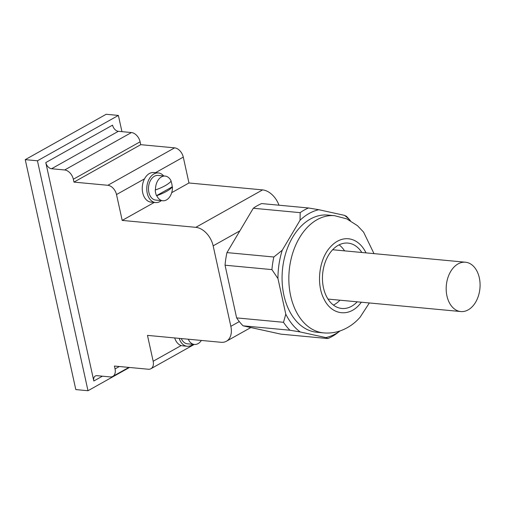 <?xml version="1.0" encoding="UTF-8"?>
<svg xmlns="http://www.w3.org/2000/svg" width="505" height="505" viewBox="0 0 505 505"><rect width="100%" height="100%" fill="white"/><g stroke="black" fill="none" stroke-linecap="round" stroke-linejoin="round"><path stroke-width="0.76" d="M155.502 189.93A30.818 9.608 -12.4 0 0 165.318 185.594A30.818 9.608 -12.4 0 0 171.176 181.143A12.391 8.433 95.4 0 0 165.135 176.081A12.391 8.433 95.4 0 0 161.291 177.002A12.391 8.433 95.4 0 0 155.502 189.93L155.243 189.905A12.391 8.433 95.4 0 0 155.622 192.929A12.391 8.433 95.4 0 0 156.512 195.656L156.771 195.681A12.391 8.433 95.4 0 0 162.812 200.75A12.391 8.433 95.4 0 0 166.347 199.993A12.391 8.433 95.4 0 0 172.445 186.894L172.18 186.869A12.391 8.433 95.4 0 0 171.807 183.852A12.391 8.433 95.4 0 0 171.012 181.333M172.445 186.894A30.818 9.608 167.6 0 1 166.581 191.338A30.818 9.608 167.6 0 1 156.771 195.681M188.737 339.259A30.818 9.608 167.6 0 1 188.365 339.385A12.391 8.433 95.4 0 0 194.412 344.454A12.391 8.433 95.4 0 0 197.941 343.697A12.391 8.433 95.4 0 0 201.4 340.446M181.257 338.552A12.391 8.433 95.4 0 0 187.374 343.791L194.412 344.454M179.206 338.363A14.866 10.125 95.4 0 0 187.147 346.26A14.866 10.125 95.4 0 0 192.948 344.315M174.692 337.94A14.866 10.125 95.4 0 0 181.175 345.54A14.866 10.125 95.4 0 0 182.627 345.837L187.147 346.26M147.473 335.383L153.16 361.245A9.292 6.155 60.7 0 1 150.932 368.713A9.292 6.155 60.7 0 1 148.281 369.231L114.414 366.049L115.045 368.928A9.292 6.155 60.7 0 1 112.811 376.395A9.292 6.155 60.7 0 1 110.166 376.913L97.067 375.682A6.193 4.103 60.7 0 0 95.3 376.029A6.193 4.103 60.7 0 0 93.816 381.004L45.791 162.572A6.193 4.103 60.7 0 0 51.567 168.746L64.665 169.977A9.292 6.155 60.7 0 1 73.339 179.237L73.97 182.109L107.843 185.291A9.292 6.155 60.7 0 1 116.51 194.551L122.197 220.414L195.814 227.332A18.584 12.316 60.7 0 1 213.154 245.847L230.848 326.325A18.584 12.316 60.7 0 1 226.385 341.26A18.584 12.316 60.7 0 1 221.089 342.295L147.473 335.383M278.987 205.2A18.584 12.316 60.7 0 0 262.581 189.899L188.965 182.98L183.283 157.118A9.292 6.155 60.7 0 0 174.61 147.858L140.737 144.676L140.106 141.804A9.292 6.155 60.7 0 0 131.439 132.544L118.34 131.313A6.193 4.103 60.7 0 1 112.558 125.139L45.791 162.572M121.945 131.654L118.378 115.424L37.446 160.792L87.996 390.725L129.482 367.47M118.378 115.424L106.183 114.275L25.25 159.649L75.8 389.576L87.996 390.725M25.25 159.649L37.446 160.792M140.737 144.676L73.97 182.109M163.67 175.942A14.866 10.125 95.4 0 0 158.33 172.95L153.81 172.527A14.866 10.125 95.4 0 0 144.525 178.839A14.866 10.125 95.4 0 0 142.713 192.771A14.866 10.125 95.4 0 0 151.033 202.133L155.546 202.555A14.866 10.125 95.4 0 0 161.354 200.611M188.965 182.98L171.7 192.664M154.271 202.436L122.197 220.414M350.413 220.691A64.848 44.162 95.4 0 0 344.442 215.351L318.813 209.714L308.517 207.978L261.634 203.572A68.137 46.397 95.4 0 0 253.289 208.249L226.96 252.601A68.137 46.397 95.4 0 0 225.047 265.207L236.63 317.891A68.137 46.397 95.4 0 0 243.063 325.82L280.969 334.159L327.852 338.558A68.137 46.397 95.4 0 0 336.197 333.881L340.086 330.914M327.852 338.558L325.864 337.599A64.848 44.162 95.4 0 0 340.061 330.926M373.99 253.624L363.575 232.092L357.445 225.666L346.784 218.88L334.613 215.704L327.84 215.073A58.845 40.072 95.4 0 0 283.892 295.21A58.845 40.072 95.4 0 0 316.831 332.246L323.61 332.883C329.443 333.407 335.124 332.681 340.667 330.712C348.185 327.947 354.668 323.44 360.109 317.203L369.357 302.962M318.813 209.714A64.848 44.162 95.4 0 0 300.058 220.23L300.166 212.655L253.289 208.249M226.96 252.601L273.843 257.007L282.257 250.209L300.058 220.23M282.257 250.209A64.848 44.162 95.4 0 0 277.952 278.539L271.924 269.613L225.047 265.207M236.63 317.891L283.507 322.297L285.786 314.154L277.952 278.539M285.786 314.154A64.848 44.162 95.4 0 0 300.235 331.968L289.939 330.226L243.063 325.82M325.864 337.599L300.235 331.968M350.438 220.71L348.362 218.362A68.137 46.397 95.4 0 0 346.424 216.31L344.442 215.351M308.517 207.978A68.137 46.397 95.4 0 0 300.166 212.655M273.843 257.007A68.137 46.397 95.4 0 0 271.924 269.613M283.507 322.297A68.137 46.397 95.4 0 0 289.939 330.226M361.839 252.481A32.831 22.359 95.4 0 0 347.989 243.094A32.831 22.359 95.4 0 0 323.471 287.806A32.831 22.359 95.4 0 0 341.847 308.467A32.831 22.359 95.4 0 0 357.205 301.82M333.452 305.089A32.831 22.359 95.4 0 0 339.928 300.197M344.562 250.859A32.831 22.359 95.4 0 0 339.108 244.843M446.944 295.955A24.777 16.873 95.4 0 0 460.812 311.553A24.777 16.873 95.4 0 0 479.314 277.807A24.777 16.873 95.4 0 0 465.446 262.215A24.777 16.873 95.4 0 0 446.944 295.955M158.33 172.95A14.866 10.125 95.4 0 0 147.226 193.2A14.866 10.125 95.4 0 0 155.546 202.555M165.135 176.081L158.097 175.418A12.391 8.433 95.4 0 0 148.849 192.291A12.391 8.433 95.4 0 0 155.78 200.087L162.812 200.75M172.18 186.869L156.512 195.656M181.175 345.54L153.16 361.245M102.414 376.187L93.816 381.004M119.344 366.516L115.045 368.928M118.34 131.313L51.567 168.746M131.439 132.544L64.665 169.977M140.106 141.804L73.339 179.237M174.61 147.858L107.843 185.291M144.525 178.839L116.51 194.551M183.283 157.118L155.508 172.685M262.581 189.899L195.814 227.332M239.856 230.873L213.154 245.847M239.301 321.584L230.848 326.325M334.613 215.704A58.845 40.072 95.4 0 0 305.815 229.018A58.845 40.072 95.4 0 0 290.665 295.848A58.845 40.072 95.4 0 0 323.61 332.883M366.018 252.872A37.168 25.307 95.4 0 0 330.201 247.185C318.914 259.406 316.023 284.422 324.172 299.383C331.747 314.987 348.747 317.374 359.636 304.376A37.168 25.307 95.4 0 0 361.384 302.211M194.236 344.435L150.932 368.713M128.844 367.406L112.811 376.395M250.865 327.537L226.385 341.26M327.998 299.074L460.812 311.553M332.631 249.741L465.446 262.215"/></g></svg>
